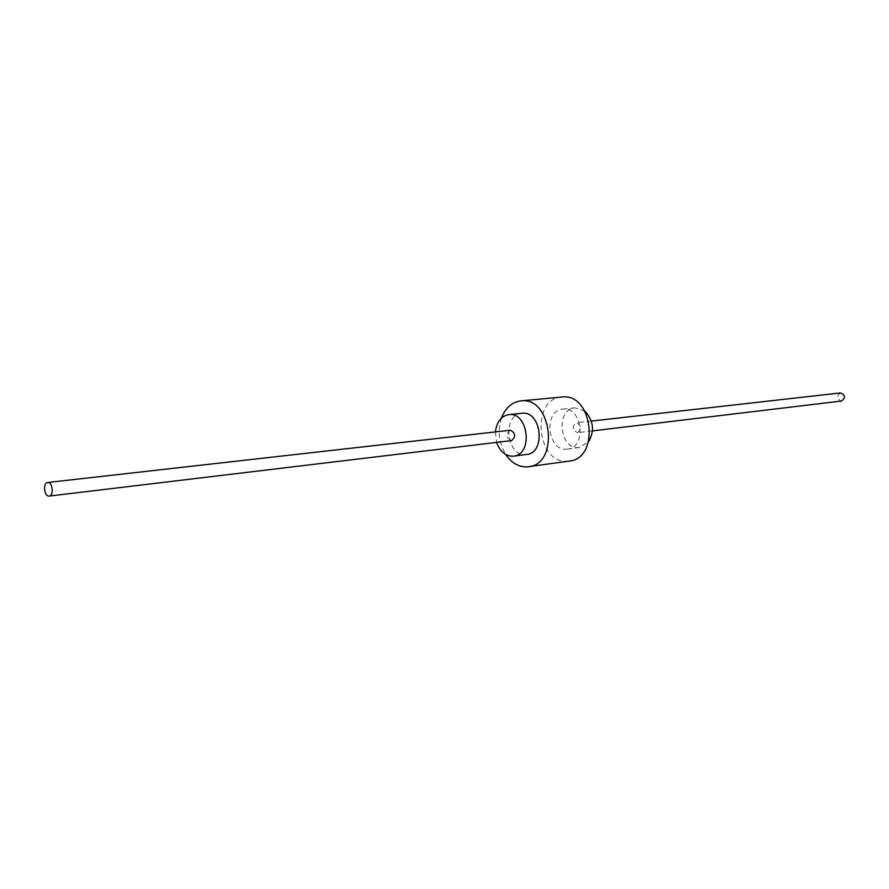 <?xml version="1.0" encoding="UTF-8"?>
<svg xmlns="http://www.w3.org/2000/svg" width="889" height="889" viewBox="0 0 889 889"><rect width="100%" height="100%" fill="white"/><g stroke="black" fill="none" stroke-linecap="round" stroke-linejoin="round"><path stroke-width="0.67" stroke-dasharray="4.45 3.33" d="M584.862 411.118L574.927 407.851C555.403 408.929 559.348 449.778 578.761 447.623L588.462 442.077M577.417 432.699L577.561 432.687C582.062 428.909 581.706 425.598 576.516 422.753L576.405 422.764C571.883 426.52 572.227 429.832 577.417 432.699M566.682 449.201L567.471 449.123C586.918 447.656 582.362 406.406 563.037 409.073L562.815 409.096C543.235 410.173 547.224 451.356 566.682 449.201M521.565 413.318C502.029 414.752 506.341 456.69 525.799 454.535L526.588 454.457M561.748 397.05C530.433 398.75 536.634 464.436 567.771 461.224L569.304 461.08M501.496 418.03C497.44 430.832 498.851 442.989 505.752 454.512M495.417 431.91L496.64 442.4M510.208 430.243C505.763 434.243 506.152 437.699 511.375 440.622M840.449 392.938C836.338 396.127 836.638 398.828 841.361 401.039M579.55 447.545L567.471 449.123M574.927 407.851L562.815 409.096M592.485 430.898L577.561 432.687M591.341 421.075L576.405 422.764"/><path stroke-width="1.33" d="M588.462 442.077C594.797 430.887 593.585 420.564 584.862 411.118M496.64 442.4C499.974 451.468 505.363 456.079 512.809 456.224L513.598 456.146C533.244 454.701 528.499 411.896 508.997 414.607L508.764 414.63C501.129 416.108 496.684 421.875 495.417 431.91M513.598 456.146L526.588 454.457C546.19 453.001 541.501 410.574 522.032 413.274L521.565 413.318M505.752 454.512C511.508 462.925 518.565 467.047 526.921 466.903L569.304 461.08C600.364 458.546 592.785 392.516 561.948 397.027L561.748 397.05M528.466 466.747C559.781 464.247 551.969 396.305 520.898 400.895L520.798 400.895C511.92 402.128 505.485 407.84 501.496 418.03M511.375 440.622L511.519 440.611C516.064 436.677 515.698 433.21 510.43 430.22L510.208 430.243M841.361 401.039L841.494 401.028C845.672 397.883 845.395 395.172 840.65 392.916L840.449 392.938M49.051 496.084L49.195 496.073C54.129 495.829 52.618 481.838 47.728 482.494L47.617 482.505C42.683 482.727 44.161 496.673 49.051 496.084M561.848 397.039L520.798 400.895M521.799 413.296L508.764 414.63M841.494 401.028L592.485 430.898M511.519 440.611L49.195 496.073M840.55 392.927L591.341 421.075M510.319 430.232L47.617 482.505"/></g></svg>
